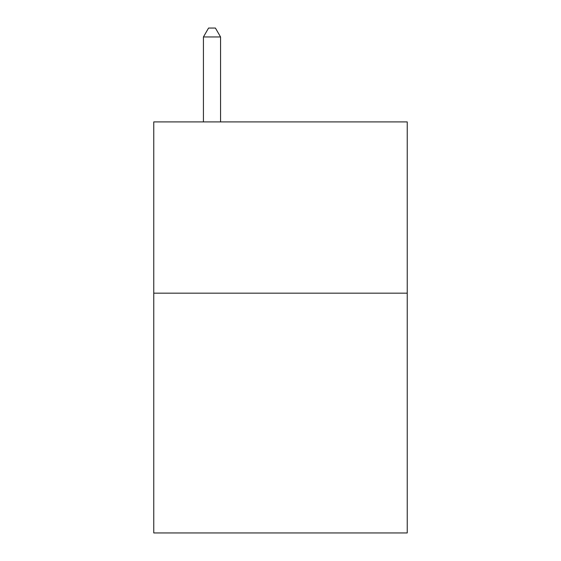 <?xml version="1.0" encoding="UTF-8"?>
<svg xmlns="http://www.w3.org/2000/svg" width="561" height="561" viewBox="0 0 561 561"><rect width="100%" height="100%" fill="white"/><g stroke="black" fill="none" stroke-linecap="round" stroke-linejoin="round"><path stroke-width="0.84" d="M407.237 293.172L407.237 532.95L153.763 532.95L153.763 121.905L407.237 121.905L407.237 293.172L153.763 293.172M220.557 121.905L220.557 36.956L203.426 36.956L203.426 121.905M203.426 36.956L208.566 28.05L215.417 28.05L220.557 36.956"/></g></svg>
